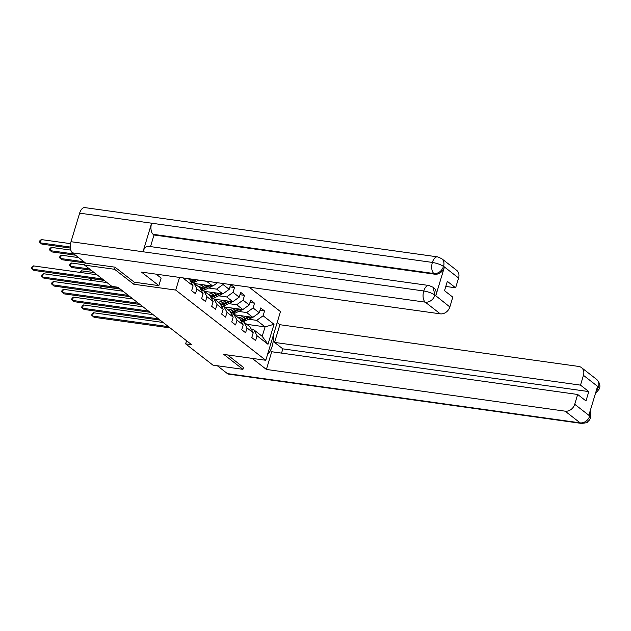 <?xml version="1.0" encoding="UTF-8"?>
<svg xmlns="http://www.w3.org/2000/svg" width="631" height="631" viewBox="0 0 631 631"><rect width="100%" height="100%" fill="white"/><g stroke="black" fill="none" stroke-linecap="round" stroke-linejoin="round"><path stroke-width="0.95" d="M115.181 267.323L114.59 269.295L133.733 284.218L175.726 290.079L265.785 360.277L280.479 311.596L249.103 287.137M175.726 290.079L179.543 277.419M188.156 278.626L189.884 279.967L193.094 285.906L191.643 290.702L195.5 293.707L196.943 288.903L203.111 293.715L201.66 298.518L205.517 301.523L206.968 296.72L213.136 301.523L211.685 306.327L215.542 309.332L216.985 304.528L223.153 309.332L221.702 314.135L225.559 317.141L227.01 312.337L233.178 317.148L231.727 321.944L235.584 324.949L237.027 320.146L243.195 324.957L241.744 329.761L245.601 332.758L247.052 327.962L253.22 332.766L251.769 337.569L255.626 340.574L257.069 335.771L267.994 344.281L274.028 324.279L265.075 326.874L256.722 320.367L248.701 319.239M193.094 285.906L182.793 277.877M230.638 284.557L229.195 289.337L223.027 284.526L223.327 283.54M274.028 324.279L263.111 315.768L264.563 310.965L260.706 307.967L259.254 312.763L253.086 307.96L254.538 303.156L250.688 300.151L249.237 304.954L243.069 300.151L244.52 295.347L240.663 292.342L239.212 297.146L233.044 292.342L234.495 287.539L230.686 284.565M186.571 340.756L185.632 343.863L191.635 344.7L117.894 287.223L111.892 286.387L84.593 265.107L114.59 269.295M203.111 293.715L199.901 287.783L193.741 282.972L191.327 282.633M193.741 282.972L196.943 288.903M213.136 301.523L209.926 295.592L203.758 290.781L201.344 290.449M198.599 280.188L206.621 281.308L212.781 286.119L194.49 283.564M203.758 290.781L206.968 296.72M217.506 282.72L212.781 286.119M223.153 309.332L219.943 303.401L213.775 298.597L211.369 298.258M208.616 288.004L216.638 289.124L222.806 293.928L204.515 291.372M213.775 298.597L216.985 304.528M223.027 284.526L216.638 289.124M229.195 289.337L222.806 293.928M233.178 317.148L229.968 311.209L223.8 306.406L221.386 306.067M218.634 295.813L226.663 296.933L232.823 301.736L214.532 299.181M223.8 306.406L227.01 312.337M233.044 292.342L226.663 296.933M239.212 297.146L232.823 301.736M243.195 324.957L239.985 319.026L233.817 314.214L231.411 313.875M228.659 303.621L236.68 304.741L242.848 309.545L224.557 306.997M233.817 314.214L237.027 320.146M243.069 300.151L236.68 304.741M249.237 304.954L242.848 309.545M253.22 332.766L250.01 326.834L243.842 322.023L241.428 321.692M238.676 311.43L246.697 312.55L252.865 317.361L234.574 314.806M243.842 322.023L247.052 327.962M253.086 307.96L246.697 312.55M259.254 312.763L252.865 317.361M267.994 344.281L262.212 336.347L253.859 329.839L251.453 329.5M246.776 324.318L265.075 326.874L262.212 336.347M253.859 329.839L257.069 335.771M263.111 315.768L256.722 320.367M265.785 360.277L223.792 354.409L242.935 369.332L243.527 367.352M242.935 369.332L212.939 365.136L185.632 343.863M85.28 262.819L84.593 265.107M264.563 310.965L259.988 310.326M254.538 303.156L249.971 302.517M244.52 295.347L239.954 294.709M234.495 287.539L229.929 286.9M133.733 284.218L134.34 282.199M163.121 322.48L93.451 312.747L92.457 316.036L168.485 326.653M93.451 312.747L92.071 313.891L91.676 315.208L94.058 317.29L170.086 327.907M243.314 316.021L241.507 316.88A9 7.367 127.9 0 1 238.321 317.724M246.153 316.423L241.933 318.434A10.845 8.881 127.9 0 1 240.048 319.128M252.274 317.275A3.754 3.076 127.9 0 1 251.114 318.095L245.143 320.934A10.845 8.881 127.9 0 1 242.391 321.826M248.646 316.77L243.156 319.381A10.845 8.881 127.9 0 1 240.64 320.225M120.261 289.069L101.394 286.435L100.873 288.138M241.003 320.903A10.845 8.881 -52.1 0 0 243.929 319.98L249.892 317.141A3.754 3.076 -52.1 0 0 250.191 316.983M99.887 288.004L101.394 286.435M267.505 354.567A15.949 8.282 98 0 0 273.318 335.321M252.195 358.376L266.392 369.443L271.732 351.743L577.68 394.478L574.723 404.282L589.717 415.971L588.952 414.961L597.494 386.677L598.456 387.024L583.462 375.335A8.503 6.965 -52.1 0 0 581.49 367.621A8.503 6.965 -52.1 0 0 578.643 366.43L279.896 324.705L274.556 342.404L282.838 348.856L281.552 353.115M277.167 322.575L279.896 324.705M266.392 369.443L565.139 411.167A8.503 6.965 -52.1 0 0 574.723 404.282M590.214 410.781L590.821 417.296L589.401 420.088L587.532 421.894C587.611 422.541 585.56 423.038 581.372 423.401L228.635 374.136A8.716 4.527 -82 0 1 227.397 373.591L217.348 365.759M577.68 394.478L585.97 400.937L588.786 391.591L580.504 385.131L583.462 375.335M580.504 385.131L274.556 342.404M243.495 367.471L227.602 354.945M588.786 391.591L282.838 348.856M590.017 411.436L589.819 415.64M590.821 417.296L589.859 415.916M598.456 387.024A8.503 6.965 127.9 0 0 596.492 379.31C599.568 382.386 600.554 385.517 599.45 388.72L598.496 387.292M158.854 285.63L141.518 272.111L440.264 313.836L425.262 302.146L72.526 252.873L85.595 263.064L114.992 267.173L134.261 282.191L158.854 285.63L161.142 278.058L156.125 274.146M458.587 278.003L443.585 266.314A8.503 6.965 127.9 0 0 441.613 258.6L456.615 270.289A8.503 6.965 127.9 0 1 458.587 278.003L455.621 287.807L445.802 286.435M72.526 252.873A8.716 4.527 -82 0 1 71.019 241.705L143 251.761A8.716 4.527 -82 0 1 148.143 246.271L428.891 285.488A8.716 4.527 -82 0 0 423.756 290.978C428.339 291.798 432.022 293.131 434.806 294.985L449.848 306.95A8.503 6.965 127.9 0 1 440.264 313.836M435.816 295.608L434.948 294.929L432.976 287.215L433.844 287.886A8.503 6.965 127.9 0 1 435.816 295.608L444.35 267.315A8.503 6.965 127.9 0 1 434.775 274.201L154.019 234.992L153.152 234.314A8.716 4.527 -82 0 1 151.621 223.208L79.64 213.152L71.019 241.705M79.64 213.152A8.716 4.527 -82 0 1 84.791 207.599L437.535 256.864A8.716 4.527 -82 0 0 432.377 262.425C436.967 263.245 440.659 264.555 443.443 266.369L444.35 267.315M434.775 274.201L433.907 273.531A8.716 4.527 -82 0 1 432.377 262.425L151.621 223.208L143 251.761L423.756 290.978A8.716 4.527 -82 0 0 425.262 302.146A8.503 6.965 -52.1 0 0 434.846 295.261M455.621 287.807L447.34 281.347L444.516 290.686L452.806 297.146L449.848 306.95M154.019 234.992L150.509 246.603M153.152 234.314L433.907 273.531C438.269 273.72 441.463 271.425 443.483 266.637M153.104 314.664L83.426 304.939L82.432 308.228L158.46 318.844M83.426 304.939L82.054 306.082L81.651 307.392L84.041 309.474L160.069 320.098M143.087 306.855L73.409 297.122L72.415 300.411L148.443 311.036M73.409 297.122L72.029 298.266L71.634 299.583L74.016 301.665L150.044 312.282M233.289 308.212L231.49 309.072A9 7.367 127.9 0 1 228.304 309.916M236.136 308.614L231.916 310.618A10.845 8.881 127.9 0 1 230.023 311.32M242.249 309.466A3.754 3.076 127.9 0 1 241.089 310.286L235.126 313.126A10.845 8.881 127.9 0 1 232.374 314.009M238.621 308.961L233.131 311.572A10.845 8.881 127.9 0 1 230.615 312.416M104.233 280.416L91.369 278.618L90.856 280.33M230.985 313.086A10.845 8.881 -52.1 0 0 233.904 312.171L239.875 309.332A3.754 3.076 -52.1 0 0 240.166 309.174M89.87 280.188L91.369 278.618M223.271 300.403L221.465 301.263A9 7.367 127.9 0 1 218.279 302.099M226.111 300.798L221.891 302.809A10.845 8.881 127.9 0 1 220.006 303.511M232.232 301.657A3.754 3.076 127.9 0 1 231.072 302.47L225.101 305.317A10.845 8.881 127.9 0 1 222.349 306.201M228.603 301.145L223.114 303.763A10.845 8.881 127.9 0 1 220.598 304.607M94.216 272.608L81.352 270.809L80.839 272.521M220.96 305.278A10.845 8.881 -52.1 0 0 223.887 304.363L229.85 301.523A3.754 3.076 -52.1 0 0 230.149 301.366M79.845 272.379L81.352 270.809M133.062 299.047L63.384 289.313L62.39 292.603L138.418 303.219M63.384 289.313L62.012 290.457L61.609 291.774L63.999 293.857L140.027 304.473M123.045 291.238L53.367 281.505L52.373 284.794L128.401 295.411M53.367 281.505L51.987 282.649L51.592 283.966L53.974 286.048L130.01 296.665M107.025 282.585L43.342 273.696L42.348 276.985L118.376 287.602M43.342 273.696L41.969 274.84L41.567 276.157L43.957 278.232L119.985 288.856M213.246 292.595L211.448 293.454A9 7.367 127.9 0 1 208.262 294.291M216.094 292.989L211.874 295A10.845 8.881 127.9 0 1 209.981 295.694M222.207 293.841A3.754 3.076 127.9 0 1 221.047 294.661L215.084 297.501A10.845 8.881 127.9 0 1 212.331 298.392M218.578 293.336L213.089 295.955A10.845 8.881 127.9 0 1 210.573 296.799M84.664 264.862L71.335 263.001L70.341 266.29L71.942 267.544L91.156 270.226M210.943 297.469A10.845 8.881 -52.1 0 0 213.862 296.554L219.833 293.707A3.754 3.076 -52.1 0 0 220.124 293.557M89.555 268.972L70.341 266.29L69.56 265.462L69.954 264.144L71.335 263.001M203.229 284.786L201.431 285.638A9 7.367 127.9 0 1 198.237 286.482M206.069 285.18L201.849 287.192A10.845 8.881 127.9 0 1 199.964 287.886M212.19 286.032A3.754 3.076 127.9 0 1 211.03 286.853L205.059 289.692A10.845 8.881 127.9 0 1 202.306 290.583M208.561 285.527L203.072 288.138A10.845 8.881 127.9 0 1 200.555 288.982M78.583 257.606L61.31 255.192L60.316 258.481L61.925 259.727L85.232 262.985M200.918 289.661A10.845 8.881 -52.1 0 0 203.845 288.746L209.807 285.898A3.754 3.076 -52.1 0 0 210.107 285.74M83.947 261.778L60.316 258.481L59.535 257.645L59.937 256.336L61.31 255.192M192.226 279.194L191.832 279.383A10.845 8.881 127.9 0 1 189.939 280.077M198.773 280.109L195.042 281.883A10.845 8.881 127.9 0 1 192.289 282.775M194.711 279.541L193.054 280.33A10.845 8.881 127.9 0 1 190.538 281.174M70.83 250.105L51.292 247.376L50.299 250.665L51.9 251.919L75.531 255.216M190.901 281.844A10.845 8.881 -52.1 0 0 193.82 280.929L196.28 279.762M73.922 253.97L50.299 250.665L49.518 249.837L49.912 248.519L51.292 247.376M97 274.777L33.325 265.88L32.331 269.169L102.356 278.957M33.325 265.88L31.944 267.023L31.55 268.341L33.932 270.423L103.965 280.203M70.562 243.661L41.267 239.567L40.274 242.856L41.883 244.11L70.42 248.093M70.333 247.052L40.274 242.856L39.493 242.028L39.895 240.711L41.267 239.567M243.156 319.381L241.933 318.434M245.143 320.934L243.929 319.98M251.114 318.095L249.892 317.141M227.397 373.591L580.141 422.857L565.139 411.167M581.372 423.401A8.716 4.527 -82 0 1 580.141 422.857A8.503 6.965 -52.1 0 0 589.717 415.971M596.106 391.275L598.362 387.355M233.131 311.572L231.916 310.618M235.126 313.126L233.904 312.171M241.089 310.286L239.875 309.332M223.114 303.763L221.891 302.809M225.101 305.317L223.887 304.363M231.072 302.47L229.85 301.523M213.089 295.955L211.874 295M215.084 297.501L213.862 296.554M221.047 294.661L219.833 293.707M203.072 288.138L201.849 287.192M205.059 289.692L203.845 288.746M211.03 286.853L209.807 285.898M193.054 280.33L191.832 279.383M195.042 281.883L193.82 280.929M596.492 379.31L581.49 367.621M599.45 388.72L595.341 393.799M441.613 258.6L437.535 256.864M432.976 287.215L428.891 285.488"/></g></svg>
